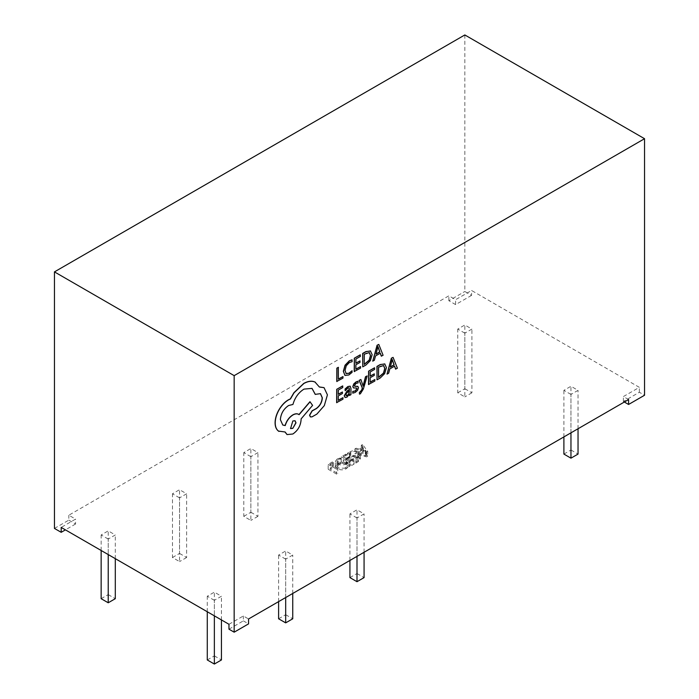 <?xml version="1.0" encoding="UTF-8"?>
<svg xmlns="http://www.w3.org/2000/svg" width="699" height="699" viewBox="0 0 699 699"><rect width="100%" height="100%" fill="white"/><g stroke="black" fill="none" stroke-linecap="round" stroke-linejoin="round"><path stroke-width="0.52" stroke-dasharray="3.5 2.62" d="M359.33 394.061L360.265 393.668L363.218 388.95L367.01 375.861M363.227 385.158L363.008 386.049L360.736 379.435M349.36 395.398L350.802 394.577L350.846 388.443L350.138 386.171M345.053 397.486L346.809 397.076L349.369 394.28M345.044 390.645L347.752 387.954L348.976 387.814M336.63 402.641L342.816 399.12L342.825 397.6M338.299 394.184L338.185 389.998L342.632 387.464L342.641 385.927M338.264 400.195L338.15 395.791L342.265 393.45L342.274 391.921M344.782 375.319L348.731 374.891L351.92 372.305L351.929 370.653M346.188 373.624L344.895 370.356L346.136 365.656L349.282 362.388L351.99 361.636L351.999 359.836M336.761 381.479L342.825 378.028L342.833 376.508M338.395 379.033L338.325 367.298M354.218 371.545L360.413 368.015L360.422 366.494M355.896 363.078L355.782 358.893L360.221 356.359L360.23 354.83M355.861 369.098L355.747 364.686L359.863 362.344L359.871 360.815M362.589 366.783L365.752 364.983L370.234 360.57L371.999 354.603L370.295 350.863M381.313 356.123L382.956 355.188L378.657 344.345M372.602 361.086L374.245 360.151L375.372 355.87L380.212 353.275M356.621 388.102L356.848 388.714L356.481 388.024L353.213 387.779M354.437 385.586L354.673 386.25L354.743 384.328L355.878 383.332L357.967 382.825L357.975 381.208M357.993 386.495L358.325 387.709L357.39 390.295L354.987 392.419L352.759 393.126M368.513 384.502L374.699 380.972L374.708 379.452M370.182 376.036L370.068 371.851L374.507 369.317L374.515 367.788M370.147 382.056L370.033 377.643L374.148 375.302L374.157 373.773M376.875 379.74L380.038 377.941L384.52 373.528L386.285 367.56L384.581 363.821M395.599 369.081L397.242 368.146L392.943 357.303M386.888 374.044L388.53 373.109L389.658 368.827L394.498 366.232M310.373 416.875L311.894 416.77L316.726 414.018L324.196 405.516L327.281 394.778L323.969 387.622M319.356 386.949L314.882 381.986M315.214 394.367L320.404 393.624M282.728 424.983L280.229 419.575C280.745 413.528 283.488 408.819 288.477 405.429L292.802 404.38C294.69 397.635 298.368 392.523 303.829 389.037L311.955 388.338M299.085 414.682L298.569 414.341M287.001 434.533L292.706 433.93C297.687 430.54 300.43 425.831 300.946 419.784L300.954 418.841L312.453 405.298L309.945 401.715M278.447 431.082L285.009 432.017M346.713 459.627L345.778 459.086L341.217 461.716L349.71 466.617L354.061 464.11L353.126 463.568L349.919 465.42L347.123 463.813L350.129 462.074L349.194 461.541L346.188 463.271L343.288 461.602L346.713 459.627L346.713 454.726L345.778 454.184L345.778 459.086M367.726 456.22L362.554 449.405L361.304 450.121L362.833 451.991L359.321 454.018L356.132 453.109L354.891 453.826L366.591 456.875L367.726 456.22L367.726 451.318L362.554 444.503L362.554 449.405M228.966 624.277L243.357 615.976L248.556 618.973M628.584 399.566L623.386 396.569L639.349 387.351L471.572 290.478L455.599 299.696L448.863 295.808L68.834 515.215L75.571 519.104L61.189 527.413M464.835 333.161L457.758 329.08L464.835 324.991L471.904 329.08L464.835 333.161L464.835 396.892L457.758 392.803L457.758 329.08M179.547 497.871L172.47 493.782L179.547 489.702L186.624 493.782L179.547 497.871L179.547 561.594L172.47 557.514L172.47 493.782M214.357 600.319L207.28 596.238L214.357 592.149L221.434 596.238L214.357 600.319L214.357 615.845M356.997 517.968L349.928 513.887L356.997 509.798L364.074 513.887L356.997 517.968L356.997 556.369M570.961 394.437L563.892 390.348L570.961 386.267L578.038 390.348L570.961 394.437L570.961 432.838M285.681 559.148L278.604 555.058L285.681 550.978L292.75 555.058L285.681 559.148L285.681 597.549M250.871 456.692L243.794 452.611L250.871 448.522L257.94 452.611L250.871 456.692L250.871 520.423L243.794 516.334L243.794 452.611M108.223 539.051L101.145 534.962L108.223 530.873L115.3 534.962L108.223 539.051L108.223 554.569M333.458 467.281L332.523 466.74L328.172 469.247L336.665 474.149L337.8 473.494L330.243 469.134L333.458 467.281L333.458 462.371L332.523 461.838L332.523 466.74M349.745 456.796L347.429 458.133L355.922 463.035L358.316 461.646L360.378 458.981L358.622 456.7C355.634 455.224 352.68 455.259 349.745 456.796L349.745 451.895L347.429 453.232L347.429 458.133M340.937 463.463L340.002 462.93L337.128 463.961L335.371 466.224L337.329 468.68C340.238 470.2 343.183 470.235 346.162 468.793L347.822 467.439L346.687 466.783L345.236 468.243L338.543 468.059L336.935 466.084L338.211 464.407L340.937 463.463L340.937 458.561L340.002 458.028L340.002 462.93M624.338 402.021L623.386 401.471L639.349 392.253L644.548 395.25M639.349 392.253L639.349 387.351M464.835 34.95L464.835 291.492L471.572 295.38L471.572 290.478M471.572 295.38L455.599 304.598L448.863 300.71L464.835 291.492M448.863 300.71L448.863 295.808M54.452 528.427L68.834 520.117L68.834 515.215M563.892 436.919L563.892 390.348M563.892 454.079L570.961 449.99L570.961 386.267M578.038 428.749L578.038 390.348M570.961 449.99L578.038 454.079M349.928 560.449L349.928 513.887M349.928 577.61L356.997 573.529L356.997 509.798M364.074 552.28L364.074 513.887M356.997 573.529L364.074 577.61M278.604 601.629L278.604 555.058M278.604 618.79L285.681 614.701L285.681 550.978M292.75 593.46L292.75 555.058M285.681 614.701L292.75 618.79M207.28 611.765L207.28 596.238M207.28 659.961L214.357 655.88L214.357 592.149M221.434 619.934L221.434 596.238M214.357 655.88L221.434 659.961M243.794 516.334L250.871 512.253L250.871 448.522M250.871 512.253L257.94 516.334L257.94 452.611M257.94 516.334L250.871 520.423M172.47 557.514L179.547 553.425L179.547 489.702M179.547 553.425L186.624 557.514L186.624 493.782M186.624 557.514L179.547 561.594M101.145 550.489L101.145 534.962M101.145 598.694L108.223 594.604L108.223 530.873M115.3 558.658L115.3 534.962M108.223 594.604L115.3 598.694M457.758 392.803L464.835 388.723L464.835 324.991M464.835 388.723L471.904 392.803L471.904 329.08M471.904 392.803L464.835 396.892M455.599 304.598L455.599 299.696M623.386 401.471L623.386 396.569M68.834 520.117L75.571 524.005L75.571 519.104M75.571 524.005L65.426 529.859M228.966 629.179L243.357 620.878L243.357 615.976M243.357 620.878L248.556 623.875M332.523 461.838L328.172 464.346L328.172 469.247M328.172 464.346L336.665 469.247L336.665 474.149M336.665 469.247L337.8 468.592L337.8 473.494M337.8 468.592L330.243 464.232L330.243 469.134M330.243 464.232L333.458 462.371M362.554 444.503L361.304 445.219L361.304 450.121M361.304 445.219L362.833 447.089L362.833 451.991M362.833 447.089L359.321 449.116L359.321 454.018M359.321 449.116L356.132 448.208L356.132 453.109M356.132 448.208L354.891 448.924L354.891 453.826M354.891 448.924L366.591 451.973L366.591 456.875M366.591 451.973L367.726 451.318M360.544 449.483L363.384 447.849L366.11 451.056L360.544 449.483L360.544 454.385L363.384 452.751L366.11 455.958L360.544 454.385M366.11 451.056L366.084 455.966L366.11 451.056M363.384 447.849L363.384 452.751M365.359 450.803L365.359 455.704M365.647 450.637L365.647 455.538M347.429 453.232L355.922 458.133L355.922 463.035M355.922 458.133L358.316 456.744L358.316 461.646M358.316 456.744L360.378 454.079L358.622 451.799L358.622 456.7M358.622 451.799C355.634 450.322 352.68 450.357 349.745 451.895M357.46 452.436L358.971 454.245L356.132 456.936L349.5 453.109L350.706 452.41C352.969 451.231 355.214 451.239 357.46 452.436L357.46 457.338L358.971 459.147L357.381 461.113L356.132 461.838L349.5 458.011L350.706 457.312C352.969 456.132 355.214 456.141 357.46 457.338M357.381 456.211L357.381 461.113M356.132 456.936L356.132 461.838M350.706 452.41L350.706 457.312M349.5 453.109L349.5 458.011M345.778 454.184L341.217 456.814L341.217 461.716M341.217 456.814L349.71 461.716L349.71 466.617M349.71 461.716L354.061 459.208L354.061 464.11M354.061 459.208L353.126 458.666L353.126 463.568M353.126 458.666L349.919 460.519L349.919 465.42M349.919 460.519L347.123 458.911L347.123 463.813M347.123 458.911L350.129 457.172L350.129 462.074M350.129 457.172L349.194 456.639L349.194 461.541M349.194 456.639L346.188 458.369L346.188 463.271M346.188 458.369L343.288 456.7L343.288 461.602M343.288 456.7L346.713 454.726M340.002 458.028L337.128 459.06L337.128 463.961M337.128 459.06L335.371 461.323L337.329 463.778L337.329 468.68M337.329 463.778C340.238 465.298 343.183 465.333 346.162 463.891L346.162 468.793M346.162 463.891L347.822 462.537L347.822 467.439M347.822 462.537L346.687 461.882L346.687 466.783M346.687 461.882L345.236 463.341L345.236 468.243M345.236 463.341L338.543 463.157L338.543 468.059M338.543 463.157L336.935 461.183L338.211 459.505L338.211 464.407M338.211 459.505L340.937 458.561M369.439 352.628L365.883 353.144L364.144 354.131L364.223 364.336M378.01 347.342L377.801 346.529L375.852 354.096M349.395 390.802L346.066 393.388L346.11 395.704M383.725 365.586L380.169 366.101L378.43 367.089L378.509 377.294M392.296 360.3L392.087 359.487L390.138 367.054M295.013 420.728L292.698 420.885L290.487 428.531M360.378 458.981L360.378 454.079M358.971 459.147L358.971 454.245M335.371 466.224L335.371 461.323M336.935 466.084L336.935 461.183"/><path stroke-width="1.05" d="M367.158 375.94L365.656 376.787L363.148 386.136L360.876 379.513L359.26 380.431L362.432 388.102L361.785 390.191L359.487 392.655L359.478 394.14L360.404 393.747L363.358 389.028L367.158 375.94L365.516 376.709L363.052 386.031M360.876 379.513L359.12 380.352L362.292 388.024L361.645 390.112L359.338 392.576L359.478 394.14M350.138 386.171L347.892 386.521L345.053 389.02L345.192 390.724L347.892 388.041L349.046 387.849L349.544 389.422L347.106 391.204L344.354 395.87L345.053 397.486L346.949 397.163L349.474 394.026L349.509 395.477L350.95 394.655L350.985 388.53L350.208 386.206L348.032 386.599L345.201 389.098L345.192 390.724M349.369 394.28L349.509 395.477M348.976 387.814L349.404 389.343L346.957 391.125L344.214 395.783L345.053 397.486M342.973 397.679L338.264 400.361L338.29 395.87L342.405 393.528L342.414 391.999L338.299 394.35L338.325 390.077L342.772 387.543L342.641 385.927L336.708 389.308L336.63 402.641L342.964 399.199L342.973 397.679L338.264 400.195M342.414 391.999L338.299 394.184M352.139 359.915L349.413 360.92L345.175 365.297L343.48 371.422L344.93 375.407L348.871 374.979L352.06 372.384L352.069 370.732L349.098 373.318L346.145 373.598L345.044 370.435L346.276 365.734L349.421 362.466L352.13 361.715L351.999 359.836L349.273 360.841L345.035 365.21L343.34 371.344L344.991 375.442M352.069 370.732L348.95 373.24L346.005 373.511M234.165 375.643L234.165 632.184L228.966 629.179L228.966 624.277L61.189 527.413L61.189 532.315L54.452 528.427L54.452 271.885L234.165 375.643L644.548 138.708L644.548 395.25L628.584 404.468L628.584 399.566L248.556 618.973L248.556 623.875L234.165 632.184M342.982 376.586L338.395 379.199L338.325 367.298L336.839 368.146L336.761 381.479L342.973 378.107L342.982 376.586L338.395 379.033M360.562 366.582L355.861 369.255L355.887 364.773L360.002 362.432L360.011 360.902L355.896 363.244L355.922 358.971L360.369 356.446L360.23 354.83L354.306 358.203L354.218 371.545L360.553 368.102L360.562 366.582L355.861 369.098M360.011 360.902L355.896 363.078M370.592 351.02L365.953 351.571L362.667 353.441L362.729 366.861L365.892 365.061L370.374 360.649L372.148 354.69L370.435 350.942L366.093 351.658L362.807 353.519L362.729 366.861M380.212 353.275L381.313 356.123L383.096 355.267L378.797 344.424L377.207 345.332L372.742 361.165L374.384 360.23L375.512 355.948L380.308 353.222L381.453 356.202M378.797 344.424L377.067 345.245L372.742 361.165M356.481 388.024L356.848 388.714L355.136 390.977L352.768 391.405L352.759 393.126L355.127 392.497L357.53 390.383L358.473 387.796L357.774 386.355L354.611 386.215M357.993 386.495L354.751 386.294L354.437 385.586L356.018 383.41L358.106 382.912L357.975 381.208L356.027 381.89L353.746 383.943L352.812 386.503L353.423 387.919M374.847 379.54L370.147 382.213L370.173 377.731L374.288 375.38L374.297 373.86L370.182 376.202L370.208 371.929L374.655 369.404L374.515 367.788L368.591 371.16L368.513 384.502L374.839 381.06L374.847 379.54L370.147 382.056M374.297 373.86L370.182 376.036M384.878 363.978L380.239 364.529L376.953 366.398L377.014 379.819L380.186 378.019L384.66 373.607L386.433 367.648L384.721 363.899L380.378 364.607L377.102 366.477L377.014 379.819M394.498 366.232L395.599 369.081L397.382 368.224L393.083 357.381L391.492 358.29L387.028 374.122L388.67 373.187L389.797 368.906L394.594 366.18L395.748 369.159M393.083 357.381L391.353 358.203L387.028 374.122M323.969 387.622L319.356 386.949M320.404 393.624L322.204 397.766C321.889 402.196 319.915 405.778 316.271 408.513L312.095 410.794L309.535 415.18L310.373 416.875M311.955 388.338L315.214 394.367L320.474 393.659L322.344 397.845C322.038 402.274 320.055 405.857 316.411 408.592L312.235 410.881L309.683 415.258L310.443 416.919L312.034 416.849L316.865 414.105L324.336 405.595L327.42 394.865L324.039 387.657L319.399 387.045L315.022 382.073C311.824 380.693 308.119 381.165 303.916 383.471L294.078 392.759L290.452 398.989L288.565 399.872C284.939 401.977 281.793 405.28 279.128 409.78C276.603 414.192 275.292 418.526 275.214 422.781C275.231 426.678 276.358 429.474 278.586 431.161L279.006 431.432M315.432 382.283L314.882 381.986C311.684 380.614 307.979 381.077 303.777 383.393L293.938 392.681L290.312 398.902L288.425 399.784C284.799 401.899 281.653 405.202 278.988 409.693C276.454 414.114 275.153 418.448 275.074 422.694C275.091 426.591 276.219 429.387 278.447 431.082L285.113 431.991L287.071 434.577L292.846 434.009C297.826 430.628 300.579 425.909 301.086 419.872L301.094 418.919L312.593 405.376L309.945 401.715L298.954 414.577C297.398 413.415 295.354 413.502 292.82 414.865C289.071 417.286 286.494 420.833 285.087 425.508L282.728 424.983M298.569 414.341L299.085 414.682C297.538 413.493 295.502 413.581 292.96 414.944C289.211 417.364 286.634 420.912 285.227 425.586L282.798 425.027L280.369 419.653C280.884 413.616 283.637 408.898 288.617 405.516L292.942 404.468C294.838 397.722 298.508 392.602 303.969 389.116L312.025 388.382L315.354 394.454M285.009 432.017L287.001 434.533M278.447 431.082L278.936 431.388M644.548 138.708L464.835 34.95L54.452 271.885M578.038 428.749L578.038 454.079L570.961 458.168L563.892 454.079L563.892 436.919M570.961 458.168L570.961 432.838M364.074 552.28L364.074 577.61L356.997 581.699L349.928 577.61L349.928 560.449M356.997 581.699L356.997 556.369M292.75 593.46L292.75 618.79L285.681 622.87L278.604 618.79L278.604 601.629M285.681 622.87L285.681 597.549M221.434 619.934L221.434 659.961L214.357 664.05L207.28 659.961L207.28 611.765M214.357 664.05L214.357 615.845M115.3 558.658L115.3 598.694L108.223 602.774L101.145 598.694L101.145 550.489M108.223 602.774L108.223 554.569M628.584 404.468L624.338 402.021M65.426 529.859L61.189 532.315M338.465 367.377L336.839 368.146M336.979 368.224L336.901 381.567M360.378 354.909L354.306 358.203M354.445 358.281L354.367 371.623M364.284 354.21L364.223 364.494L369.325 360.203L370.584 355.625L369.343 352.584L364.284 354.21M364.223 364.336L369.186 360.125L370.435 355.546L369.203 352.506M375.992 354.175L379.854 351.981L377.976 346.59L375.992 354.175M376.045 353.982L379.714 351.894L377.836 346.512M342.781 386.014L336.708 389.308M336.848 389.387L336.769 402.729M346.206 393.476L346.232 395.774L347.324 395.573L348.897 393.904L349.535 390.697L346.206 393.476M346.092 395.686L347.185 395.494L348.757 393.825L349.395 390.802M358.115 381.287L356.167 381.969L353.886 384.022L352.951 386.582L353.353 387.858L356.621 388.102L356.988 388.801L355.275 391.056L352.768 391.405M352.916 391.484L352.899 393.214M354.673 386.25L354.437 385.586M356.621 388.102L356.848 388.714M374.664 367.866L368.591 371.16M368.731 371.239L368.653 384.581M378.578 367.167L378.509 377.451L383.611 373.161L384.869 368.583L383.629 365.542L378.578 367.167M378.509 377.294L383.471 373.083L384.73 368.504L383.489 365.463M390.278 367.132L394.14 364.939L392.261 359.548L390.278 367.132M390.33 366.94L394 364.852L392.122 359.469M315.363 382.248L314.882 381.986M310.085 401.794L299.085 414.682M292.802 428.365L296.009 422.851L295.083 420.763L292.846 420.973L290.557 428.574L292.802 428.365L295.869 422.773L295.013 420.728M290.487 428.531L292.654 428.286"/></g></svg>
